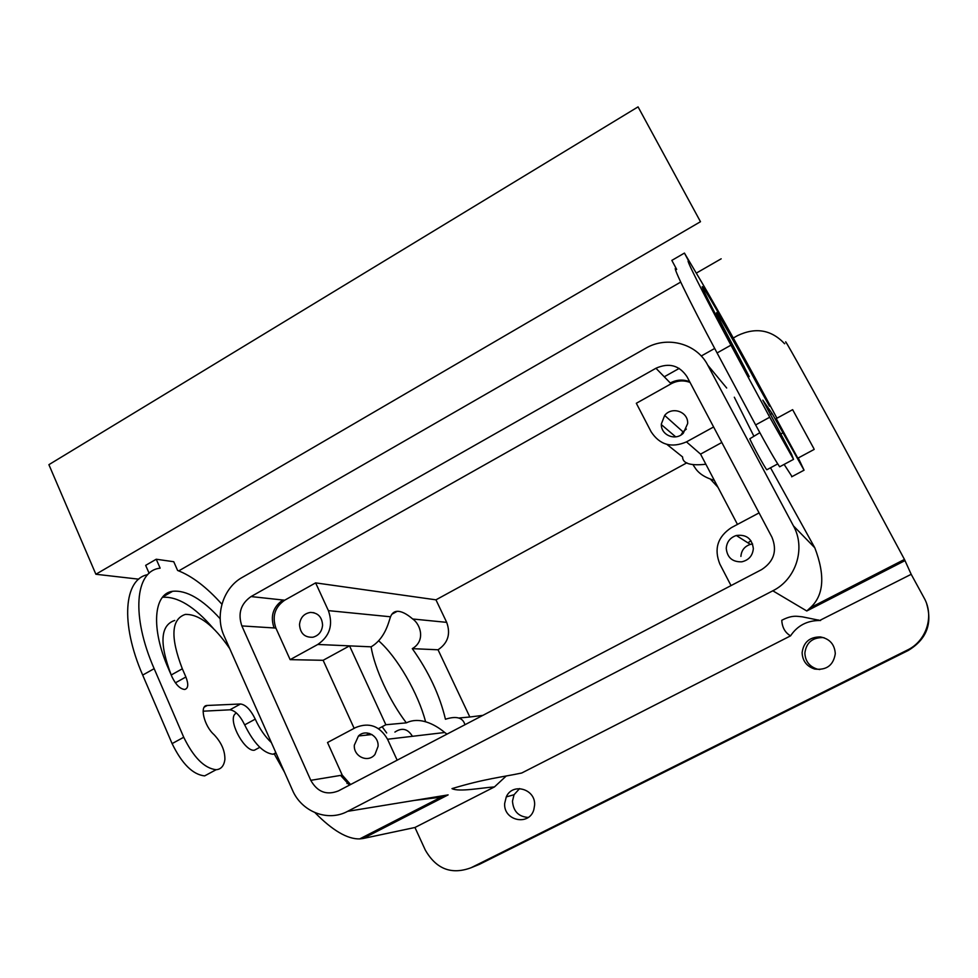 <?xml version="1.0" encoding="UTF-8"?>
<svg xmlns="http://www.w3.org/2000/svg" width="978" height="978" viewBox="0 0 978 978"><rect width="100%" height="100%" fill="white"/><g stroke="black" fill="none" stroke-linecap="round" stroke-linejoin="round"><path stroke-width="1.47" d="M714.295 480.296C704.82 477.619 698.28 473.254 694.686 467.215L693.378 465.369M705.871 464.244C690.407 465.931 682.632 463.499 682.571 456.934L666.886 444.379M750.994 540.773L747.877 542.827M471.005 867.767L907.376 650.064C926.496 641.042 934.503 616.006 924.051 597.851L911.19 574.306L819.625 620.504C807.095 620.529 797.4 625.639 790.542 635.859L521.751 772.999C501.763 777.265 485.516 778.525 451.983 788.623C459.11 792.204 481.029 787.828 494.452 786.923L414.953 827.486L425.283 850.029C436.212 869.087 451.457 874.992 471.005 867.767L479.367 864.369L908.207 650.492C926.459 639.453 932.596 623.83 926.618 603.622M911.19 574.306L904.467 559.44L836.178 432.459C803.879 373.376 782.107 334.537 786.141 342.936M717.95 487.264L710.688 479.44M759.075 512.9L731.397 527.631C717.644 536.763 713.793 548.902 719.845 564.049L731.031 585.602M690.04 382.422C683.622 380.039 677.302 380.503 671.091 383.804L636.323 403.278L651.128 431.775C659.734 444.917 671.507 448.291 686.47 441.885L700.554 454.122L737.461 524.404M661.36 424.635L675.688 436.848M506.335 775.896L494.452 786.923M802.119 652.705C803.513 642.24 809.576 636.971 820.31 636.923C829.637 638.72 834.625 644.294 835.298 653.659C833.439 665.284 826.581 670.419 814.711 669.05C806.716 666.421 802.522 660.981 802.119 652.705M534.599 805.187L533.866 809.552C529.379 826.41 503.303 820.811 504.672 803.415L506.274 796.899C512.484 782.266 535.822 788.965 534.599 805.187M819.76 669.551L817.229 669.111C809.381 666.531 805.261 661.189 804.87 653.072C806.227 642.79 812.18 637.619 822.73 637.57L824.136 637.778M528.169 817.449C518.499 816.691 513.267 811.251 512.484 801.129L514.049 794.735L519.611 788.574M784.637 343.767C771.397 329.733 755.713 327.007 737.595 335.588L733.292 338.009M714.686 348.461L701.238 356.016M679.209 368.4L664.258 376.787M242.385 577.326L645.504 348.364C666.959 335.564 696.715 343.351 707.754 365.161L793.439 525.883C805.994 548.193 796.08 579.379 772.816 590.798L347.618 811.337C327.764 822.168 301.53 811.789 292.398 790.004L224.084 635.883C214.561 615.406 223.192 587.754 242.385 577.326M726.691 388.021L707.754 365.161M905.017 560.602L806.777 610.981L810.249 607.778C823.879 595.504 825.395 575.516 814.808 547.814L770.517 467.777M753.769 435.98L734.319 397.215M820.554 620.553L802.229 616.812C797.4 616.47 792.461 614.636 781.764 620.296C782.192 627.485 785.114 632.68 790.542 635.859M347.618 811.337L448.12 794.894L363.082 838.501L414.953 827.486M482.863 715.37L469.831 716.996L438.046 649.783C447.985 643.059 450.858 633.915 446.689 622.363L435.956 599.832L686.874 462.802M761.666 569.575L338.425 790.896C326.591 795.554 317.373 792.021 310.784 780.322L241.859 625.92C237.691 613.597 240.747 603.817 251.04 596.568L655.945 368.254C668.976 362.447 679.331 365.283 687.033 376.738L771.948 537.228C777.412 550.712 773.977 561.494 761.666 569.575M726.251 548.352C727.216 557.582 732.375 562.081 741.74 561.824C748.769 560.174 752.644 555.773 753.341 548.609C752.033 538.621 746.373 534.245 736.324 535.492C730.138 537.594 726.788 541.885 726.251 548.352M700.554 454.122L721.825 442.496M686.47 441.885L713.61 426.97M687.644 423.608C688.475 411.762 672.02 405.968 664.661 415.43L661.36 423.951C660.566 435.039 675.382 441.359 683.304 433.217L687.644 423.608M435.956 599.832L315.625 582.876L284.684 600.211C274.855 607.081 271.933 616.36 275.882 628.072L241.859 625.92M363.082 838.501L359.684 838.916C347.386 839.222 332.496 830.481 315.014 812.681M284.549 772.302L274.121 753.683M448.12 794.894L441.066 797.18L414.415 800.407M759.82 432.692L749.845 438.755C751.361 443.132 765.004 468.046 766.825 469.77L767.07 469.636M315.625 582.876L328.388 610.627C333.339 624.869 329.806 636.152 317.777 644.465L371.102 646.825C384.745 638.915 388.559 622.644 390.173 617.815L390.54 616.788C391.872 613.328 394.097 611.494 397.19 611.311C401.396 611.164 406.567 613.732 412.704 618.988L446.689 622.363M464.929 724.747C462.961 717.571 456.469 715.737 445.442 719.246C439.819 695.37 428.78 671.837 412.3 648.646L438.046 649.783M412.3 648.646C425.943 640.712 420.393 624.172 412.704 618.988M458.841 718.011L469.831 716.996M350.589 784.539L342.239 775.126L327.52 742.51L355.662 727.534C369.171 722.045 379.794 725.957 387.545 739.246L397.166 760.187M371.102 646.825C374.513 668.304 389.647 701.116 406.347 722.852C421.616 715.444 438.425 727.18 444.721 732.498L446.995 734.123M378.07 746.336C378.926 735.59 365.723 728.659 358.474 735.982L354.329 745.163C353.376 756.581 368.107 763.28 374.953 754.466L378.07 746.336M740.908 556.409C741.41 550.357 744.551 546.36 750.346 544.391L752.62 543.988M681.03 434.965L683.011 431.848L686.324 429.085M317.777 644.465L290.136 659.649L275.882 628.072M299.5 624.6C300.344 617.546 304.024 613.475 310.515 612.411C318.033 612.79 322.055 617.057 322.581 625.199C321.909 631.617 318.681 635.627 312.899 637.228C304.696 637.644 300.222 633.438 299.5 624.6M290.136 659.649L323.131 660.297L354.146 728.341M425.552 721.678C418.278 693.426 397.141 656.91 378.657 640.81M382.129 726.727L386.689 732.962M323.131 660.297L349.537 645.871L385.858 724.747L406.347 722.852M385.858 724.747L378.51 728.647M369.452 733.439L366.224 735.15M394.904 732.082C401.995 727.339 407.838 728.744 412.435 736.312M780.2 466.518L779.662 466.799C775.407 460.662 767.388 446.701 755.627 424.929L717.082 352.948C687.241 297.263 670.113 261.432 676.617 269.451M798.28 457.961L804.05 470.186L772.094 413.486L762.816 400.136L791.63 454.318L793.537 459.354L769.723 417.227L730.945 345.173C700.933 289.427 683.231 253.84 689.27 262.153L684.429 253.082L671.837 260.392L676.678 269.427M792.033 476.616L784.124 464.403M271.383 742.595C265.026 736.63 259.659 728.818 255.258 719.136C250.649 709.771 245.747 704.722 240.539 703.989L207.263 705.468L204.28 707.106M149.121 573.279L145.661 565.357L156.235 559.233L173.754 561.727L177.605 570.455C191.957 575.969 206.725 587.228 221.908 604.245M156.235 559.233L160.147 568.145L159.377 568.279C135.257 571.47 130.93 615.773 154.157 668.659L142.69 675.089C119.976 623.108 124.12 579.025 147.727 574.636M207.263 705.468L207.067 705.48C199.267 705.382 204.06 725.933 214.023 734.637C221.419 742.498 225.038 750.774 224.891 759.49C223.974 765.921 221.052 769.331 216.126 769.723C204.414 768.341 193.62 757.51 183.73 737.253L154.157 668.659M220.184 618.793C202.336 599.123 186.492 589.954 172.654 591.287C153.644 593.524 150.551 628.12 168.485 668.732L172.104 677.082C175.991 684.93 180.209 689.062 184.744 689.466C188.302 688.39 188.681 684.233 185.893 676.996L182.324 668.793C170.209 637.191 171.223 619.062 185.343 614.404C199.072 614.111 213.852 625.504 229.708 648.573M700.48 221.713L638.059 106.871L700.48 221.713L95.881 574.257L138.729 579.172M721.177 258.803L696.287 273.131M680.7 282.092L178.754 570.883M684.429 253.082L695.749 272.239C709.136 294.305 738.463 346.787 763.794 393.804L776.948 418.217M739.502 357.838L749.197 376.603L735.309 351.628C712.265 308.852 698.341 280.894 703.17 287.605C708.084 293.975 736.385 344.109 760.505 388.938L769.466 406.163L757.106 383.902C740.138 352.373 720.383 317.373 716.947 312.899C714.661 310.491 722.18 325.466 739.502 357.838L738.855 358.205M276.114 753.256L273.058 754.246C263.229 753.072 253.767 743.28 244.671 724.869C240.087 715.529 235.148 710.505 229.891 709.808L203.118 711.202M211.101 772.424L204.634 775.896C192.8 774.6 181.957 763.83 172.104 743.61L142.69 675.089M162.458 597.289C177.556 596.213 194.5 606.58 213.302 628.402M172.36 677.656L171.211 674.991C159.194 643.402 160.355 625.223 174.707 620.443M792.571 409.696L776.251 418.596L797.816 458.205M638.059 106.871L48.9 464.672L95.881 574.257M813.867 448.609L792.632 409.66L813.867 448.609M236.175 712.766L234.255 714.894C229.121 723.598 245.319 751.972 254.402 750.212L257.275 748.659M907.376 650.064L908.207 650.492M772.816 590.798L806.777 610.981M671.091 383.804L655.945 368.254M284.684 600.211L251.04 596.568M814.808 547.814L793.439 525.883M348.73 783.305L346.97 783.512M328.388 610.627L390.54 616.788M387.545 739.246L444.721 732.498M342.239 775.126L340.576 775.407L349.452 785.138M310.784 780.322L340.576 775.407M689.686 381.75C683.145 379.183 676.678 379.598 670.285 382.985M282.899 600.015C273.058 606.898 270.111 616.213 274.072 627.949M782.987 432.802L780.811 433.987M772.094 413.486L770.065 414.599M769.723 417.227L755.627 424.929M730.945 345.173L717.082 352.948M744.136 366.432L743.512 366.774M255.258 719.136L244.671 724.869M172.104 743.61L183.73 737.253M229.891 709.808L240.539 703.989M182.324 668.793L171.211 674.991M185.893 676.996L175.392 682.84M904.467 559.44L810.249 607.778M819.625 620.504L818.134 619.918M820.322 636.923L822.73 637.57M814.711 669.05L817.229 669.111M506.274 796.899L514.049 794.735M441.066 797.18L359.684 838.916M736.324 535.492L750.346 544.391M664.661 415.43L683.011 431.848M766.825 469.77L777.706 463.914M391.897 614.221L397.19 611.311M358.474 735.982L371.921 734.539M310.527 612.411L313.987 612.729M793.537 459.354L779.662 466.799M804.05 470.186L791.667 476.812M275.882 752.742L273.058 754.246M216.126 769.723L204.634 775.896M207.067 705.48L204.402 706.947M172.654 591.287L162.739 596.959M797.657 458.291L814.185 449.403M254.402 750.212L259.793 747.314"/></g></svg>
